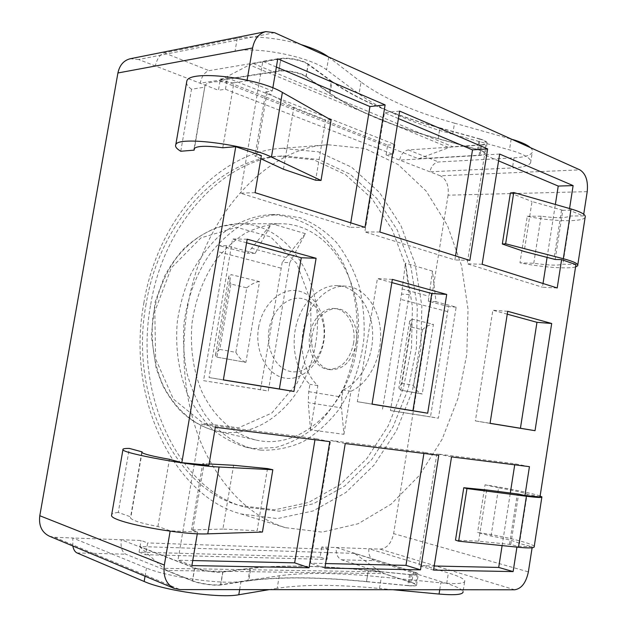 <?xml version="1.0" encoding="UTF-8"?>
<svg xmlns="http://www.w3.org/2000/svg" width="627" height="627" viewBox="0 0 627 627"><rect width="100%" height="100%" fill="white"/><g stroke="black" fill="none" stroke-linecap="round" stroke-linejoin="round"><path stroke-width="0.47" stroke-dasharray="3.13 2.35" d="M267.51 468.581L257.141 530.701L222.875 529.078L233.612 465.281M222.875 529.078L191.454 529.925L197.583 532.041L170.191 530.826L157.926 526.484C141.341 523.365 132.179 520.504 130.44 517.902L130.902 516.922L118.268 512.455L129.35 448.415M209.12 463.956L202.709 463.604L191.454 529.925M208.901 465.25L202.709 463.604M157.926 526.484L169.431 459.293M141.984 452.663L130.902 516.922M534.22 546.501C533.052 543.382 501.639 535.724 477.562 532.48L491.035 536.022C505.934 538.734 515.425 541.226 519.493 543.491L532.245 546.846L517.079 546.172L510.762 544.495L478.652 541.203L455.492 540.106M491.035 536.022L498.583 487.814C513.474 490.424 522.996 492.524 527.158 494.115L519.493 543.491M540.113 496.012C533.334 493.457 505.981 487.939 485.055 484.828L477.562 532.48M118.268 512.455C114.639 512.831 112.452 513.489 111.716 514.438M262.439 532.049L257.141 530.701M510.762 544.495L518.607 494.1M486.701 489.969L478.652 541.203M498.583 487.814L485.055 484.828M539.972 496.945L527.158 494.115M283.459 169.227L293.867 107.405L265.809 91.855L254.915 156.037L261.373 155.574M260.832 158.756L254.915 156.037M222.765 147.768L233.895 82.78C217.459 80.726 207.85 81.557 205.06 85.264L194.495 148.215M575.57 266.906C568.109 269.218 540.505 267.094 519.963 262.823L533.757 263.262C548.57 265.362 558.281 265.676 562.874 264.186L575.931 264.602M533.757 263.262L541.132 216.197C555.93 218.188 565.672 218.125 570.358 216.009L562.874 264.186M555.146 259.46L562.803 210.304L569.292 210.233L583.463 215.923L570.358 216.009M562.803 210.304L532.025 201.541L524.172 251.49M510.394 192.991L532.025 201.541M585.124 217.412C582.734 222.342 550.71 221.511 527.283 216.284L519.963 262.823M541.132 216.197L527.283 216.284M293.867 107.405L325.679 119.976L315.624 180.215M233.895 82.78L246.991 80.789L272.322 90.962L265.809 91.855M180.772 151.256L191.509 89.214L205.021 87.161M191.509 89.214C188.406 86.941 186.744 84.817 186.517 82.85M331.087 120.023L325.679 119.976M197.293 533.734L197.583 532.041M191.901 565.578L177.966 560.217L192.748 560.554M215.335 427.261L201.118 424.095L177.966 560.217M529.439 466.66L514.885 463.776L436.854 453.909L419.024 565.648L434.205 565.993M502.109 545.6L510.315 493.026M514.72 464.811L514.885 463.776M517.079 546.172L516.93 547.112M255.087 192.669L240.4 193.155L350.023 227.295L350.759 222.844M277.769 58.797L262.823 61.328L240.4 193.155M272.322 90.962L272.839 87.905M569.559 208.525L569.292 210.233M557.207 287.973L542.441 287.221L543.021 283.498M547.097 257.383L555.357 204.457M530.473 147.666C532.362 149.422 532.95 151.021 532.221 152.471C530.387 155.441 524.329 157.228 514.054 157.839L438.657 161.97C434.166 162.785 431.251 166.053 429.903 171.782L512.455 167.95C522.722 167.425 528.765 165.74 530.583 162.895C532.057 158.78 525.018 154.438 509.461 149.877L452.71 134.194C412.26 123.088 381.036 109.686 359.036 93.995L326.557 69.816C311.18 57.237 257.626 46.21 235.047 51.155L155.355 65.953C157.001 58.758 159.979 54.392 164.274 52.84L237.249 38.318C251.639 35.277 279.148 37.91 300.984 44.556M278.788 70.859L280.88 58.499L209.089 70.663C204.715 72.074 201.737 76.259 200.138 83.219L278.788 70.859C285.865 69.566 301.328 72.708 306.203 76.416L330.084 93.29C356.395 111.128 392.431 126.231 438.171 138.606L478.487 149.618C483.503 151.06 485.8 152.463 485.376 153.819C484.867 154.673 483.096 155.198 480.078 155.394L399.579 160.097C400.959 154.203 403.898 150.817 408.389 149.931L481.732 145.009L480.078 155.394M219.599 80.499L418.609 158.78L479.075 155.237C482.061 155.049 483.809 154.532 484.31 153.678C484.726 152.337 482.453 150.95 477.476 149.516L438.124 138.771C392.102 126.325 355.83 111.128 329.308 93.172L305.984 76.706C301.156 73.046 285.873 69.934 278.866 71.212L219.599 80.499L249.483 64.879L253.339 63.531L280.959 58.86L278.866 71.212M225.454 89.246L393.278 154.422L394.892 144.563L227.389 77.944L225.454 89.246L218.439 90.272L220.367 79.057L227.389 77.944M49.306 536.156L54.698 537.323L72.834 537.982L146.459 568.023C167.15 577.005 222.585 584.795 241.019 581.433L279.266 575.774C304.957 572.357 338.988 572.757 381.365 576.981L440.836 582.836C457.201 584.278 465.179 583.588 464.779 580.759C463.729 578.596 458.259 575.986 448.368 572.945L368.888 548.727L380.095 549.134C386.937 548.398 391.452 543.225 393.638 533.624L528.373 571.871M328.689 549.213L321.776 547.018L336.315 547.551L413.561 571.738C416.461 572.655 418.052 573.439 418.327 574.081C418.397 574.998 415.795 575.21 410.52 574.732L368.323 570.492C320.46 565.609 281.288 564.927 250.792 568.454L222.906 572.075C217.138 572.968 201.173 570.695 194.605 568.038L121.285 539.745L141.075 540.458L147.627 542.935L145.605 554.707L327.02 559.433L328.689 549.213L147.627 542.935M354.506 553.382L139.5 546.532L194.778 567.85C201.275 570.484 217.06 572.725 222.773 571.848L250.008 568.321C280.739 564.778 320.17 565.468 368.315 570.382L409.517 574.52C414.737 574.998 417.316 574.787 417.253 573.877C416.979 573.243 415.411 572.475 412.542 571.565L354.506 553.382L380.432 571.855L383.983 573.666L166.907 570.46L192.591 580.767C199.072 583.494 214.873 585.72 220.61 584.717L247.947 580.665C278.788 576.55 318.304 576.856 366.505 581.566L407.754 585.532C412.981 585.986 415.576 585.728 415.513 584.764C415.246 584.09 413.679 583.282 410.818 582.35L383.983 573.666M260.667 450.108L252.43 448.681C234.553 443.759 218.118 432.199 205.131 414.839C197.191 402.307 191.078 388.207 186.799 372.54C183.719 356.269 182.818 339.591 184.087 322.497C187.747 296.563 196.384 273.67 209.998 253.825C219.622 241.842 230.281 232.139 241.975 224.717C254.006 218.752 266.209 215.351 278.592 214.512L300.09 217.718C313.727 223.102 325.891 231.394 336.589 242.61C346.206 255.181 353.691 269.532 359.044 285.661C363.064 302.433 364.718 319.715 364.005 337.498C361.254 364.068 352.39 389.343 338.306 410.246C328.054 423.256 316.353 433.719 303.194 441.651C289.447 447.85 275.277 450.672 260.667 450.108M356.512 349.114C367.822 288.216 331.832 222.953 279.783 223.737C268.285 224.411 256.937 227.483 245.76 232.954C234.89 239.788 224.991 248.739 216.056 259.821C203.414 278.176 195.397 299.361 192.003 323.383C190.012 347.562 193.155 369.993 201.432 390.684C213.439 416.751 233.401 434.339 255.628 439.95C301.869 451.04 348.314 405.308 356.512 349.114M220.367 79.057L387.666 145.088L386.06 154.885L393.278 154.422M387.666 145.088L394.892 144.563M321.776 547.018L320.115 557.168L327.02 559.433M320.115 557.168L139.069 552.144L141.075 540.458M139.069 552.144L145.605 554.707M386.06 154.885L440.334 175.811L579.904 169.878M274.595 32.698L138.622 59.502L218.439 90.272M138.622 59.502L130.353 58.719M587.217 191.666L448.093 195.177C449.003 185.608 446.416 179.15 440.334 175.811M448.093 195.177L393.638 533.624M253.786 448.485L275.425 447.537C289.658 443.681 302.904 436.831 315.162 426.987C326.573 415.701 336.166 402.432 343.949 387.18C350.532 371.137 354.858 354.326 356.92 336.746C358.346 310.279 353.495 284.352 342.742 262.164C334.559 248.19 324.527 236.583 312.646 227.335C299.894 219.763 286.186 215.508 271.538 214.583C253.049 215.437 234.506 223.024 218.063 236.982C207.584 247.375 198.54 259.68 190.937 273.905C184.369 288.976 179.824 304.926 177.308 321.745C175.082 347.139 178.648 372.211 187.442 393.897C194.174 407.613 202.411 419.353 212.161 429.111C222.561 437.536 233.699 443.516 245.565 447.059L253.786 448.485M279.266 575.774L277.197 588.291C302.982 584.372 337.083 584.427 379.515 588.463L381.365 576.981M392.784 589.709L379.515 588.463M452.71 134.194L454.489 123.158C414.086 111.88 382.932 98.165 361.019 82.012L359.036 93.995M328.344 56.853L361.019 82.012M330.084 93.29L332.051 81.463C358.268 99.826 394.226 115.282 439.911 127.837L438.171 138.606M478.487 149.618L480.18 139.014L439.911 127.837M368.323 570.492L366.513 581.691C318.594 577.005 279.336 576.707 248.739 580.798L250.792 568.454M222.906 572.075L220.743 584.96L248.739 580.798M480.18 139.014C485.188 140.487 487.485 141.921 487.046 143.332C486.528 144.226 484.757 144.782 481.732 145.009M280.88 58.499C287.973 57.112 303.421 60.27 308.28 64.087L306.203 76.416M332.051 81.463L308.28 64.087M220.743 584.96C214.943 585.979 198.971 583.729 192.418 580.97L194.605 568.038M72.826 545.999L72.834 537.982L121.285 539.745C120.431 547.065 121.904 551.885 125.721 554.19L192.418 580.97M413.561 571.738L411.837 582.522C414.737 583.471 416.32 584.286 416.594 584.975C416.649 585.947 414.039 586.206 408.757 585.743L410.52 574.732M366.513 581.691L408.757 585.743M454.489 123.158L511.71 139.233M277.197 588.291L269.187 589.639M411.837 582.522L341.59 559.809C337.491 557.834 335.727 553.751 336.315 547.551L368.888 548.727C368.339 554.762 370.126 558.735 374.248 560.656L446.706 583.431C456.589 586.566 462.044 589.286 463.079 591.582L464.779 580.759M438.124 138.771L439.864 128.01C393.897 115.384 357.703 99.826 331.283 81.345L329.308 93.172M305.984 76.706L308.053 64.393L331.283 81.345M479.075 155.237L480.737 144.853C483.723 144.633 485.47 144.085 485.98 143.199C486.411 141.804 484.138 140.377 479.177 138.92L477.476 149.516M418.609 158.78L448.822 147.596L249.483 64.879M480.737 144.853L452.733 146.742L448.822 147.596M308.053 64.393C303.249 60.623 287.973 57.496 280.959 58.86M166.907 570.46L163.561 568.321L380.432 571.855M139.5 546.532L163.561 568.321M439.864 128.01L479.177 138.92M399.642 111.12L384.453 112.688L364.859 231.912L454.888 259.954L455.539 255.902M379.852 232.021L364.859 231.912M469.858 260.417L454.888 259.954M398.419 118.581L384.453 112.688M451.542 456.887L436.854 453.909M433.555 570.1L419.024 565.648M345.234 443.555L330.594 440.475L310.428 563.203L325.601 563.548M324.864 568.062L310.428 563.203M423.907 453.423L424.087 452.294L330.594 440.475M438.782 455.288L424.087 452.294M314.966 439.762L315.169 438.524L201.118 424.095M329.786 441.62L315.169 438.524M499.664 154.07L484.553 154.955L467.193 263.787L542.441 287.221M482.147 264.296L467.193 263.787M498.583 160.873L484.553 154.955M365 227.342L350.023 227.295M276.374 67.05L262.823 61.328M532.245 546.846L532.104 547.771M583.721 214.238L583.463 215.923M391.836 282.573L377.415 278.623L357.304 401.68L372.054 404.086M392.353 279.383L377.415 278.623M372.046 404.164L357.304 401.68M246.591 242.798L232.609 238.965L209.042 377.532L223.369 379.868M247.203 239.2L232.609 238.965M223.353 379.954L209.042 377.532M507.243 314.174L492.853 310.232L475.352 420.905L490.063 423.303M507.698 311.305L492.853 310.232M490.055 423.374L475.352 420.905M246.991 80.789L247.101 80.146M143.849 303.053C158.043 216.025 221.597 151.06 281.805 148.34L318.398 151.852L351.543 167.174L379.445 192.426L400.896 225.438L415.152 263.983L421.838 305.858L420.85 348.949L412.307 391.201L396.538 430.569L374.131 465.015L345.916 492.477L313.132 510.95L277.432 518.584L240.964 513.928C175.599 496.882 125.518 400.434 143.849 303.053M150.707 304.487C164.345 220.665 225.72 158.075 283.859 155.911L318.688 159.485L350.25 174.267L376.851 198.485L397.322 230.109L410.944 267.024L417.323 307.152L416.367 348.447L408.185 388.944L393.105 426.673L371.678 459.669L344.732 485.996L313.445 503.747L279.399 511.201L244.632 507C181.469 491.043 133.089 398.2 150.707 304.487M146.099 304.048C128.559 397.244 176.853 489.632 239.937 505.589L274.665 509.806L308.672 502.431L339.928 484.796L366.85 458.611L388.262 425.772L403.326 388.215L411.484 347.907L412.417 306.783L406.022 266.836L392.384 230.078L371.905 198.602L345.312 174.502L313.766 159.799L278.968 156.248C220.9 158.427 159.673 220.688 146.099 304.048M269.093 329.277C265.621 349.247 276.154 369.162 290.834 371.552C305.482 374.233 320.483 359.671 323.508 340.673C326.745 321.722 317.427 302.183 302.959 298.773C288.553 295.074 272.345 309.26 269.093 329.277M258.583 327.56C262.494 303.531 282.072 286.649 299.314 291.194C316.627 295.388 327.686 318.681 323.838 341.206C320.24 363.778 302.402 381.2 284.823 378.105C267.188 375.361 254.405 351.535 258.583 327.56M187.575 307.159C202.38 215.523 267.361 147.361 328.133 144.759L365.008 148.528L398.263 164.635L426.141 191.055L447.466 225.493L461.543 265.644L468.024 309.236L466.825 354.09L458.094 398.098L442.153 439.182L419.565 475.235L391.162 504.124L358.142 523.741L322.16 532.111L285.356 527.652C251.576 516.899 224.521 491.035 204.19 450.053C185.514 409.635 179.087 357.171 187.575 307.159M343.925 434.323L350.979 391.256C369.076 383.183 381.741 357.696 380.589 332.906C379.57 308.1 364.687 287.284 345.845 286.163C328.987 285.034 311.313 300.654 304.777 323.603C298.17 346.504 303.923 373.01 317.818 385.589L310.506 429.871L343.925 434.323L341.488 407.863L308.257 402.699L308.727 391.648L309.934 384.335C296.054 371.842 290.285 345.532 296.869 322.811C303.382 300.051 321.016 284.564 337.851 285.685C356.677 286.805 371.568 307.473 372.603 332.098C373.778 356.708 361.136 382 343.063 389.994L341.895 397.11L341.488 407.863M432.489 271.099L405.45 263.128L409.227 294.596L390.456 410.544L438.414 418.201L456.15 307.144L436.008 301.759L432.489 271.099L428.335 301.226L448.485 306.587L430.483 416.845L438.414 418.201M289.784 262.674L305.38 233.636L271.522 223.659L255.15 253.418L226.527 245.768L203.548 380.675L268.301 391.021L289.784 262.674L282.205 262.376L260.503 389.673L268.301 391.021M436.008 301.759L428.335 301.226M456.15 307.144L448.485 306.587M203.548 380.675L260.503 389.673M219.795 349.388L235.854 352.374L246.772 287.817L230.893 284.031L219.795 349.388C217.052 351.857 215.602 353.918 215.429 355.564L216.809 357.131L245.902 362.351L259.507 281.609L230.924 274.587L216.895 357.139M230.893 284.031C229.161 280.622 228.51 277.957 228.949 276.052L230.924 274.587M246.772 287.817C251.686 283.882 255.934 281.813 259.507 281.609M235.854 352.374C239.114 357.946 242.43 361.262 245.808 362.335L245.902 362.351M401.578 383.191L413.475 385.401L422.441 329.7L410.677 326.894L401.578 383.191L398.866 387.972L400.716 390.151L422.245 394.015L433.437 324.355L412.284 319.159L400.81 390.166M410.677 326.894L409.69 321.04L412.284 319.159M422.441 329.7C426.25 326.205 429.91 324.425 433.437 324.355M413.475 385.401C415.905 390.127 418.805 392.996 422.159 393.999L422.245 394.015M195.898 379.343L219.066 245.588L247.626 253.183L271.522 223.659M226.527 245.768L219.066 245.588M305.38 233.636L282.205 262.376M390.456 410.544L430.483 416.845M382.525 409.18L401.554 294.11L405.45 263.128M255.15 253.418L247.626 253.183M409.227 294.596L401.554 294.11M317.818 385.589L309.934 384.335M310.506 429.871L308.257 402.699M353.495 343.588C356.583 326.675 347.382 309.221 334.52 308.531C322.952 307.426 311.149 320.319 309.424 336.503C307.536 352.672 316.196 367.853 327.733 369.327C340.939 369.436 349.521 360.854 353.495 343.588M356.112 343.886C359.2 326.933 349.999 309.432 337.138 308.743C325.562 307.638 313.751 320.569 312.019 336.793C310.13 353.001 318.79 368.221 330.327 369.695C343.541 369.805 352.131 361.199 356.112 343.886M350.979 391.256L343.063 389.994M192.85 529.901L204.081 463.69M509.492 544.369L517.346 493.935M267.055 92.522L256.184 156.601M561.58 209.943L553.923 259.131M514.72 589.78L380.095 549.134M315.491 344.247C307.543 398.27 261.537 441.91 215.813 430.921C193.837 425.396 174.102 408.412 162.205 383.41C153.999 363.574 150.833 342.099 152.722 318.994C155.982 296.046 163.804 275.802 176.187 258.261C193.312 236.497 216.307 224.294 238.958 223.753C290.426 222.961 326.518 285.7 315.491 344.247M310.921 343.502L310.812 301.328L296.783 263.536L270.699 236.935L236.661 227.28L200.985 237.852L171.32 267.87L154.806 311.509L155.614 358.895L173.342 399.023L203.336 423.343L238.542 427.818L271.797 413.06L297.245 382.995L310.921 343.502M54.698 537.323L180.043 589.584M439.746 589.741L440.836 582.836M328.689 57.112L326.557 69.816M237.249 38.318L235.047 51.155M511.17 139.084L509.461 149.877M514.054 157.839L512.455 167.95M164.274 52.84L209.089 70.663M145.049 576.213L146.459 568.023M239.655 589.623L241.019 581.433M446.706 583.431L448.368 572.945M341.59 559.809L374.248 560.656M408.389 149.931L438.657 161.97M76.996 552.928L125.721 554.19M366.505 581.566L368.315 570.382M250.008 568.321L247.947 580.665M409.517 574.52L407.754 585.532M220.61 584.717L222.773 571.848M194.778 567.85L192.591 580.767M410.818 582.35L412.542 571.565M253.339 63.531L452.733 146.742M280.896 268.105L217.702 251.615M251.38 248.182L285.834 257.509M447.341 311.541L400.363 299.283M401.907 288.922L428.735 296.179M308.727 391.648L341.895 397.11M141.733 452.42L130.44 517.902M205.06 85.264L194.127 148.662M577.78 264.892L577.632 265.824M255.628 439.95L215.813 430.921C202.96 427.669 191.141 420.944 180.349 410.748C173.554 403.357 167.613 394.814 162.534 385.119L156.099 368.151L151.287 335.531L155.12 301.94L164.423 276.452C169.878 266.303 176.195 257.235 183.366 249.24C193.437 239.561 205.319 232.068 218.995 226.755L238.958 223.753L279.783 223.737M487.046 143.332L485.376 153.819M416.594 584.975L418.327 574.081M245.565 447.059L252.43 448.681M271.538 214.583L278.592 214.512M530.583 162.895L532.221 152.471M484.31 153.678L485.98 143.199M417.253 573.877L415.513 584.764M239.937 505.589L244.632 507M278.968 156.248L283.859 155.911M240.964 513.928L285.356 527.652M281.805 148.34L328.133 144.759M228.949 276.052L215.429 355.564M216.809 357.131L245.808 362.335M409.69 321.04L398.866 387.972M400.716 390.151L422.159 393.999M337.138 308.743L334.52 308.531M330.327 369.695L327.733 369.327M345.845 286.163L337.851 285.685"/><path stroke-width="0.94" d="M197.293 533.734L191.901 565.578L309.056 567.772L329.786 441.62L215.335 427.261L208.901 465.25L181.822 462.663L169.431 459.293C152.87 456.338 143.638 454.05 141.733 452.42L142.125 451.879L129.35 448.415C124.616 448.376 122.477 448.799 122.939 449.684C122.508 453.368 192.207 465.994 219.074 467.005L272.823 469.733L267.51 468.581L233.612 465.281L209.12 463.956M142.125 451.879L141.984 452.663M466.966 488.574L458.651 541.179L455.492 540.106L463.776 487.728L466.966 488.574L526.421 496.247C537.402 497.626 542.567 497.838 541.893 496.882L540.113 496.012M458.651 541.179L518.49 547.269C529.549 548.335 534.792 548.076 534.22 546.501L541.838 497.258M111.716 514.438L111.543 515.441C110.634 521.891 180.411 535.356 207.772 533.843L262.439 532.049L272.823 469.733M516.93 547.112L513.129 571.589L433.555 570.1L451.542 456.887L529.439 466.66L524.956 495.51L518.607 494.1L486.701 489.969L463.776 487.728M524.956 495.51L539.972 496.945L575.931 264.602L561.612 259.641L555.146 259.46L524.172 251.49L502.321 244.021L510.394 192.991L513.74 192.544L505.644 243.793L563.32 258.708C573.964 261.553 578.737 263.928 577.632 265.824L575.57 266.906M272.839 87.905L277.769 58.797L385.119 104.889L365 227.342L255.087 192.669L261.373 155.574L235.744 146.694L222.765 147.768C206.314 145.566 196.768 145.864 194.127 148.662L194.158 150.143L180.772 151.256C176.532 148.724 174.87 146.538 175.795 144.704C177.566 135.769 246.897 144.578 271.444 157.071L321.024 180.451L315.624 180.215L283.459 169.227L260.832 158.756M194.495 148.215L194.158 150.143M502.321 244.021L505.644 243.793M513.74 192.544L571.048 208.956C581.621 212.106 586.316 214.92 585.124 217.412L577.78 264.892M186.517 82.85L186.83 81.048C189.048 69.534 258.3 77.552 282.377 92.404L331.087 120.023L321.024 180.451M513.129 571.589L498.7 567.443L502.109 545.6M510.315 493.026L514.72 464.811M561.612 259.641L557.207 287.973L482.147 264.296L499.664 154.07L573.117 185.608L569.559 208.525M573.117 185.608L558.234 186.062L498.583 160.873M543.021 283.498L547.097 257.383M555.357 204.457L558.234 186.062M164.345 565.06L39.791 515.731C38.592 525.567 41.758 532.378 49.306 536.156L174.298 588.447C166.273 584.372 162.957 576.574 164.345 565.06L170.129 531.179M39.791 515.731L117.915 72.975L252.587 47.981C254.468 38.843 258.904 33.388 265.895 31.609L274.595 32.698L579.904 169.878C585.822 173.671 588.259 180.929 587.217 191.666L583.721 214.238M265.895 31.609L130.353 58.719C123.754 60.364 119.608 65.122 117.915 72.975M463.079 591.582C463.447 594.6 455.445 595.423 439.057 594.059L392.784 589.709M300.984 44.556C313.147 48.263 322.27 52.362 328.344 56.853M511.71 139.233C520.912 141.914 527.166 144.719 530.473 147.666M269.187 589.639L238.793 594.749C220.281 598.526 164.791 590.822 144.155 581.472L76.996 552.928C74.95 551.948 73.563 549.636 72.826 545.999M532.104 547.771L528.373 571.871C526.069 582.71 521.523 588.675 514.72 589.78L180.043 589.584L174.298 588.447M379.852 232.021L399.642 111.12L487.641 148.905L469.858 260.417L379.852 232.021M455.539 255.902L472.515 149.869L398.419 118.581M487.641 148.905L472.515 149.869M434.205 565.993L498.7 567.443M324.864 568.062L345.234 443.555L438.782 455.288L420.513 569.857L324.864 568.062M325.601 563.548L405.982 565.358L423.907 453.423M420.513 569.857L405.982 565.358M192.748 560.554L294.659 562.85L314.966 439.762M309.056 567.772L294.659 562.85M350.759 222.844L369.946 106.559L276.374 67.05M385.119 104.889L369.946 106.559M427.685 413.217L372.046 404.164L392.353 279.383L446.714 294.431L427.685 413.217L412.919 410.74L431.784 293.507L391.836 282.573M446.714 294.431L431.784 293.507M372.054 404.086L412.919 410.74M293.953 391.452L223.353 379.954L247.203 239.2L316.094 258.269L293.953 391.452L279.368 388.983L301.273 257.768L246.591 242.798M316.094 258.269L301.273 257.768M223.369 379.868L279.368 388.983M535.027 430.694L490.055 423.374L507.698 311.305L551.689 323.485L535.027 430.694L520.434 428.249L536.963 322.317L507.243 314.174M551.689 323.485L536.963 322.317M490.063 423.303L520.434 428.249M181.822 462.663L235.744 146.694M247.101 80.146L252.587 47.981M518.49 547.269L526.421 496.247M207.772 533.843L219.074 467.005M571.048 208.956L563.32 258.708M282.377 92.404L271.444 157.071M439.057 594.059L439.746 589.741M144.155 581.472L145.049 576.213M238.793 594.749L239.655 589.623M122.939 449.684L111.543 515.441M186.83 81.048L175.795 144.704"/></g></svg>
